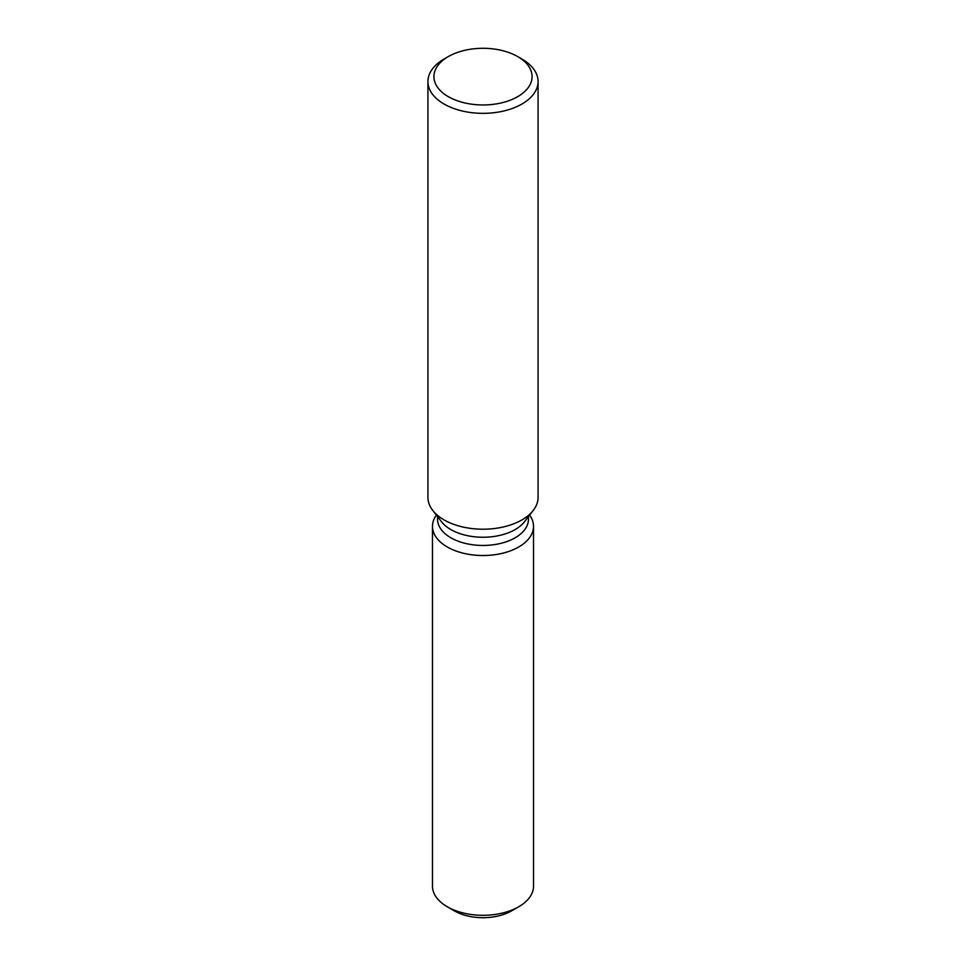 <?xml version="1.0" encoding="UTF-8"?>
<svg xmlns="http://www.w3.org/2000/svg" width="966" height="966" viewBox="0 0 966 966"><rect width="100%" height="100%" fill="white"/><g stroke="black" fill="none" stroke-linecap="round" stroke-linejoin="round"><path stroke-width="1.45" d="M533.522 526.361A50.522 29.173 180 0 1 518.73 546.985A50.522 29.173 180 0 0 529.622 515.12A50.522 29.173 180 0 1 533.522 526.361L533.522 886.136A50.522 29.173 180 0 1 518.73 906.76L511.642 910.853A40.512 23.389 180 0 1 451.207 908.801M528.474 516.605L528.474 519.213A45.474 26.251 180 0 1 515.156 537.772A45.474 26.251 180 0 1 465.6 543.46A45.474 26.251 180 0 1 437.526 519.213L437.526 516.605M518.73 546.985A50.522 29.173 180 0 1 454.865 550.584A50.522 29.173 180 0 1 436.378 515.12A50.522 29.173 180 0 0 432.478 526.361A50.522 29.173 180 0 0 463.668 553.301A50.522 29.173 180 0 0 518.73 546.985M517.704 56.596L521.942 59.047A55.074 31.806 180 0 1 538.074 81.542L538.074 497.405A55.074 31.806 180 0 1 533.28 510.386L524.514 521.712A45.474 26.251 180 0 1 515.156 529.561A45.474 26.251 180 0 1 441.486 521.712L432.72 510.386A55.074 31.806 180 0 1 427.926 497.405L427.926 81.542A55.074 31.806 180 0 1 444.058 59.047L448.296 56.596A49.073 28.328 180 0 1 517.704 56.596A49.073 28.328 180 0 1 517.704 96.66A49.073 28.328 180 0 1 448.296 96.66A49.073 28.328 180 0 1 448.296 56.596L444.058 59.047M533.28 510.386A55.074 31.806 180 0 1 521.942 519.901A55.074 31.806 180 0 1 432.72 510.386M538.074 81.542A55.074 31.806 180 0 1 521.942 104.026A55.074 31.806 180 0 1 461.917 110.921A55.074 31.806 180 0 1 427.926 81.542M447.27 906.76L454.358 910.853A40.512 23.389 180 0 0 511.642 910.853L518.73 906.76A50.522 29.173 180 0 1 447.27 906.76A50.522 29.173 180 0 1 432.478 886.136L432.478 526.361"/></g></svg>
